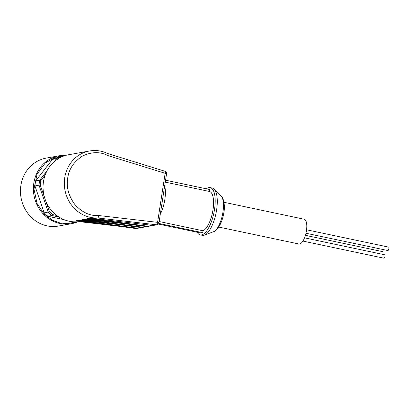 <?xml version="1.0" encoding="UTF-8"?>
<svg xmlns="http://www.w3.org/2000/svg" width="409" height="409" viewBox="0 0 409 409"><rect width="100%" height="100%" fill="white"/><g stroke="black" fill="none" stroke-linecap="round" stroke-linejoin="round"><path stroke-width="0.61" d="M384.532 254.761A1.754 0.644 101.9 0 1 384.629 254.761A1.754 0.644 101.9 0 1 384.92 256.484A1.754 0.644 101.9 0 1 384 258.197A1.754 0.644 101.9 0 1 383.908 258.191A1.754 0.644 101.9 0 1 383.816 258.156M388.453 247.102A1.754 0.644 101.9 0 1 388.55 247.102A1.754 0.644 101.9 0 1 388.841 248.82A1.754 0.644 101.9 0 1 387.921 250.533A1.754 0.644 101.9 0 1 387.824 250.533A1.754 0.644 101.9 0 1 387.737 250.492M383.259 249.567A1.754 0.644 101.9 0 1 382.297 251.55A1.754 0.644 101.9 0 1 382.2 251.55A1.754 0.644 101.9 0 1 382.113 251.515M218.749 227.056L298.959 244.004A12.659 4.637 -78.1 0 0 306.448 230.737A12.659 4.637 -78.1 0 0 304.189 219.234L223.984 202.291M206.361 188.825A24.162 8.85 101.9 0 1 210.2 187.619L212.291 188.058A24.162 8.85 101.9 0 1 214.132 189.096A24.162 8.85 101.9 0 1 216.601 210.016A24.162 8.85 101.9 0 1 204.403 235.139A24.162 8.85 101.9 0 1 203.636 235.349A24.162 8.85 101.9 0 1 202.302 235.339L200.211 234.899A24.162 8.85 101.9 0 1 197.189 232.24M210.2 187.619A24.162 8.85 101.9 0 1 214.505 209.577A24.162 8.85 101.9 0 1 200.211 234.899M165.262 182.123L209.388 191.443A20.251 7.418 101.9 0 1 212.997 209.848A20.251 7.418 101.9 0 1 203.038 230.788L202.741 232.721L200.972 233.043L158.39 224.045M164.801 171.264A2.301 0.813 107.2 0 1 164.955 171.274A2.301 0.813 107.2 0 1 165.159 173.309L157.567 222.343L98.574 215.517C98.497 217 98.201 217.818 97.679 217.982A33.829 31.13 -100.3 0 1 64.734 177.757A33.829 31.13 -100.3 0 1 89.51 150.977L68.252 154.822A33.829 31.13 79.7 0 0 43.477 181.601A33.829 31.13 79.7 0 0 69.147 221.218A33.829 31.13 79.7 0 0 78.937 221.606M117.056 226.013L78.185 221.52L116.202 225.901M80.312 221.121L78.191 221.504M139.704 227.358A4.601 4.233 -100.3 0 1 138.068 228.064A4.601 4.233 -100.3 0 1 136.851 228.094L78.436 220.318A33.829 31.13 79.7 0 0 83.508 220.543L121.519 224.94M85.624 220.16L83.508 220.543M145.016 226.397A4.601 4.233 -100.3 0 1 143.385 227.102A4.601 4.233 -100.3 0 1 142.168 227.133L83.748 219.357A33.829 31.13 79.7 0 0 88.819 219.582L126.836 223.979M90.941 219.198L88.819 219.582M89.065 218.396A33.829 31.13 79.7 0 0 94.136 218.621L150.676 225.16A4.601 4.233 -100.3 0 1 148.697 226.141A4.601 4.233 -100.3 0 1 147.48 226.172L89.065 218.396L87.291 218.713L145.711 226.489A4.601 4.233 -100.3 0 0 146.928 226.463L148.697 226.141M107.654 153.559C108.155 153.528 108.221 154.193 107.853 155.558L165.159 173.309A2.301 0.317 -171.2 0 1 166.545 173.82L158.953 222.854A2.301 0.317 8.8 0 0 157.567 222.343A2.301 0.869 96.6 0 1 156.514 224.781L97.679 217.982L94.136 218.621M77.904 221.724L71.381 223.708A34.52 31.769 79.7 0 1 60.005 223.529A34.52 31.769 79.7 0 1 33.385 189.244A34.52 31.769 79.7 0 1 59.09 155.778L65.9 155.348A34.52 31.769 79.7 0 0 59.09 155.778L46.161 158.114A34.52 31.769 79.7 0 0 20.45 191.581A34.52 31.769 79.7 0 0 47.076 225.87A34.52 31.769 79.7 0 0 58.451 226.049L71.381 223.708A34.52 31.769 79.7 0 0 77.899 221.724M209.142 191.392L209.439 189.474L165.558 180.2M159.162 221.52L203.038 230.788M158.784 223.432L202.741 232.721M137.03 228.309A2.301 0.869 96.6 0 1 136.928 228.314A2.301 0.869 96.6 0 1 136.836 228.288L137.03 228.309A2.301 2.117 79.7 0 0 137.603 228.288L157.092 224.766A2.301 2.117 -100.3 0 1 156.514 224.781L137.03 228.309M138.068 228.064L136.299 228.386A4.601 4.233 -100.3 0 1 135.082 228.411L76.662 220.635L78.436 220.318M143.385 227.102L141.611 227.424A4.601 4.233 -100.3 0 1 140.394 227.45L81.979 219.674L83.748 219.357M107.802 153.564L107.838 153.579C101.928 150.752 95.818 149.883 89.51 150.977M45.138 175.067L40.946 180.441A32.214 29.647 79.7 0 0 40.235 185.016L44.806 198.334M45.281 199.72L49.336 211.525A32.214 29.647 79.7 0 0 52.664 214.592L56.713 215.446M52.664 214.592L51.979 215.512L58.886 216.974M49.336 211.525L48.252 212.082L44.177 212.823L34.944 185.916L39.019 185.18L48.252 212.082A33.139 30.496 -100.3 0 0 51.979 215.512L47.904 216.254L64.075 219.669M40.235 185.016L39.019 185.18A33.139 30.496 -100.3 0 1 39.811 180.062L35.736 180.798L52.454 159.377L56.529 158.636L54.146 161.688M40.946 180.441L39.811 180.062L46.974 170.88M57.413 159.336L56.529 158.636A33.139 30.496 -100.3 0 1 61.048 156.949L56.974 157.685A33.139 30.496 79.7 0 0 52.454 159.377M61.324 157.01L61.048 156.949M44.177 212.823A33.139 30.496 79.7 0 0 47.904 216.254M35.736 180.798A33.139 30.496 79.7 0 0 34.944 185.916M213.416 231.755C215.308 231.612 221.504 226.688 223.851 212.695C225.318 205.553 223.503 197.578 221.008 195.834A18.85 6.902 101.9 0 1 222.936 212.159A18.85 6.902 101.9 0 1 213.416 231.755L204.403 235.139M164.669 185.947A20.251 7.418 101.9 0 1 164.812 199.664A20.251 7.418 101.9 0 1 160.292 214.229M76.544 221.821L67.664 223.657L60.251 223.048L52.567 220.303L44.228 214.132L37.061 203.483L33.983 189.05L37.035 174.219L45.179 163.084L55.241 157.261L64.586 155.737M98.574 215.517C90.123 216.121 82.24 212.491 74.929 204.623C68.554 195.865 66.146 187 67.715 178.038C68.932 168.999 73.845 161.683 82.444 156.09C91.652 151.713 100.123 151.534 107.853 155.558M136.851 228.094L135.082 228.411M142.168 227.133L140.394 227.45M147.48 226.172L145.711 226.489M383.908 258.191L302.916 241.08M387.824 250.533L305.963 233.237M382.2 251.55L305.411 235.323M221.008 195.834L214.132 189.096M137.603 228.288L136.795 228.294M157.092 224.766C158.493 224.122 159.116 223.483 158.953 222.854M166.545 173.82C166.831 172.966 166.305 172.117 164.955 171.274L107.823 153.574M388.55 247.102L306.581 229.781M384.629 254.761L304.531 237.839"/></g></svg>
